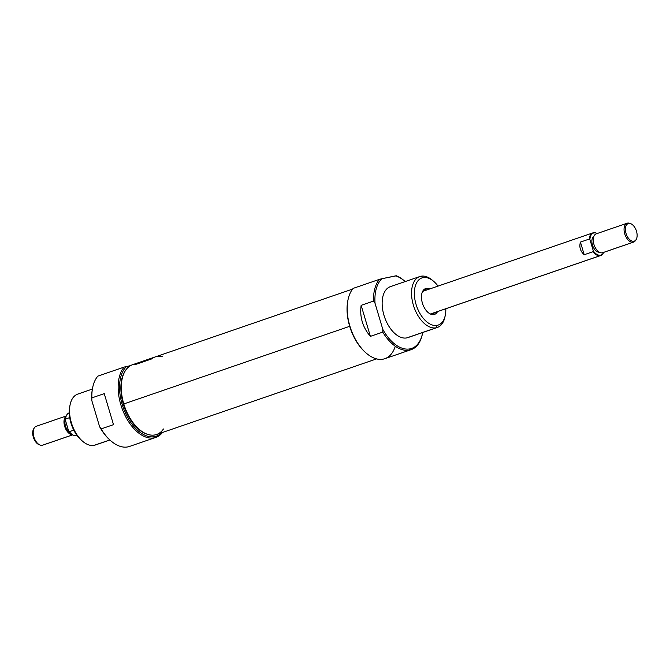 <?xml version="1.0" encoding="UTF-8"?>
<svg xmlns="http://www.w3.org/2000/svg" width="670" height="670" viewBox="0 0 670 670"><rect width="100%" height="100%" fill="white"/><g stroke="black" fill="none" stroke-linecap="round" stroke-linejoin="round"><path stroke-width="1" d="M155.817 437.401A39.396 22.537 -109 0 0 162.475 432.485A39.396 22.537 -109 0 1 127.174 419.437A39.396 22.537 -109 0 1 124.151 367.085L126.53 366.482A38.399 21.968 71 0 0 127.024 416.305A38.399 21.968 71 0 0 161.529 432.812A38.399 21.968 71 0 1 127.024 416.305A38.399 21.968 71 0 1 126.53 366.482L130.474 365.661L124.151 367.085L97.845 376.121A39.396 22.537 71 0 0 92.669 387.587A39.396 22.537 71 0 0 91.865 397.888L104.252 393.633L113.498 424.654L101.12 428.909A39.396 22.537 71 0 0 111.027 441.002A39.396 22.537 71 0 0 127.945 446.882A39.396 22.537 71 0 0 129.511 446.446L155.817 437.401A39.396 22.537 -109 0 1 124.017 413.315A39.396 22.537 -109 0 1 124.151 367.085L97.845 376.121A39.396 22.537 71 0 0 91.865 397.888L104.252 393.633L113.498 424.654L101.12 428.909L99.604 426.681L91.832 400.643A38.399 21.968 -109 0 1 92.502 388.399L92.669 387.587M111.027 441.002L110.391 440.458A38.399 21.968 -109 0 1 99.604 426.681A38.399 21.968 71 0 0 110.709 440.726M92.368 389.069L77.779 394.086A26.934 15.402 71 0 0 70.099 404.789A26.934 15.402 71 0 0 82.645 441.304A26.934 15.402 71 0 0 94.21 445.324A26.934 15.402 71 0 0 95.282 445.022L109.88 440.014M127.945 446.882A39.396 22.537 -109 0 1 101.12 428.909L99.604 426.681L91.832 400.643L91.865 397.888L91.832 400.643A38.399 21.968 -109 0 1 92.586 387.997M82.645 441.304L81.388 440.224A24.941 14.263 -109 0 1 69.764 406.414L70.099 404.789M147.509 434.328L146.688 434.051A36.331 20.778 -109 0 1 123.339 404.136A36.331 20.778 -109 0 1 125.072 371.147L125.55 370.426A36.909 21.105 71 0 0 123.791 403.943A36.909 21.105 71 0 0 147.509 434.328A36.909 21.105 71 0 0 156.554 434.512L376.59 358.894M139.528 362.319A36.909 21.105 71 0 0 135.775 364.396A36.909 21.105 -109 0 1 139.703 362.261A36.909 21.105 71 0 0 139.528 362.319L132.568 364.706A36.909 21.105 71 0 0 125.55 370.426M162.483 356.741A36.909 21.105 71 0 0 151.252 359.078L135.775 364.396L151.252 359.078A36.909 21.105 -109 0 1 155.005 357.001L352.596 289.088M141.73 361.716A36.909 21.105 71 0 0 136.345 364.103L151.127 359.028A36.909 21.105 -109 0 1 154.661 357.118A36.909 21.105 -109 0 1 154.837 357.06A36.909 21.105 -109 0 0 151.127 359.028L136.345 364.103A36.909 21.105 71 0 1 139.879 362.194L154.661 357.118M147.157 360.175L148.665 359.656A36.909 21.105 71 0 0 148.48 359.79L146.646 360.418A36.909 21.105 -109 0 1 148.288 359.422L150.088 358.802A36.909 21.105 71 0 0 149.896 358.911L148.422 359.413A36.909 21.105 71 0 0 147.903 359.706L149.276 359.229A36.909 21.105 71 0 0 149.083 359.346L147.71 359.815A36.909 21.105 71 0 0 147.157 360.175L148.665 359.656A36.909 21.105 71 0 0 148.48 359.79L146.646 360.418A36.909 21.105 -109 0 1 148.288 359.422L150.088 358.802A36.909 21.105 71 0 0 149.896 358.911L148.422 359.413A36.909 21.105 71 0 0 147.903 359.706L149.276 359.229A36.909 21.105 71 0 0 149.083 359.346L147.71 359.815A36.909 21.105 71 0 0 147.157 360.175L147.157 360.175M143.346 361.264L144.494 360.87A36.909 21.105 71 0 0 144.301 360.988L143.154 361.381A36.909 21.105 71 0 0 142.417 361.867L142.09 361.984A36.909 21.105 -109 0 1 143.74 360.988L145.373 360.427A36.909 21.105 71 0 0 145.181 360.527L143.866 360.979A36.909 21.105 71 0 0 143.346 361.264L144.494 360.87A36.909 21.105 71 0 0 144.301 360.988L143.154 361.381A36.909 21.105 71 0 0 142.417 361.867L142.09 361.984A36.909 21.105 -109 0 1 143.74 360.988L145.373 360.427A36.909 21.105 71 0 0 145.181 360.527L143.866 360.979A36.909 21.105 71 0 0 143.346 361.264L143.346 361.264M139.712 362.562L138.43 362.998A36.909 21.105 71 0 0 137.668 363.5L137.342 363.617A36.909 21.105 -109 0 1 138.992 362.621L139.318 362.503A36.909 21.105 71 0 0 138.623 362.889L139.904 362.445A36.909 21.105 -109 0 1 140.6 362.068L140.926 361.959A36.909 21.105 71 0 0 139.276 362.947L138.95 363.065A36.909 21.105 -109 0 1 139.712 362.562L138.43 362.998A36.909 21.105 71 0 0 137.668 363.5L137.342 363.617A36.909 21.105 -109 0 1 138.992 362.621L139.318 362.503A36.909 21.105 71 0 0 138.623 362.889L139.904 362.445A36.909 21.105 -109 0 1 140.6 362.068L140.926 361.959A36.909 21.105 71 0 0 139.276 362.947L138.95 363.065A36.909 21.105 -109 0 1 139.712 362.562L139.712 362.562M146.63 359.882L147.777 359.48L146.63 359.882M139.879 362.746L142.467 361.423L139.879 362.746M147.768 359.606A36.909 21.105 71 0 0 146.119 360.602L145.792 360.351A36.909 21.105 71 0 0 144.519 361.147L144.184 361.264A36.909 21.105 -109 0 1 145.834 360.267L146.144 360.468A36.909 21.105 -109 0 1 147.442 359.715L147.768 359.606A36.909 21.105 71 0 0 146.119 360.602L145.792 360.351A36.909 21.105 71 0 0 144.519 361.147L144.184 361.264A36.909 21.105 -109 0 1 145.834 360.267L146.144 360.468A36.909 21.105 -109 0 1 147.442 359.715L147.768 359.606M150.356 358.911L149.98 359.045A36.909 21.105 71 0 0 149.268 359.522L148.933 359.631A36.909 21.105 -109 0 1 150.583 358.634L152.082 358.207L151.093 358.885L149.98 359.045A36.909 21.105 71 0 0 149.268 359.522L148.933 359.631A36.909 21.105 -109 0 1 150.583 358.634L152.082 358.207L150.725 358.902M142.107 361.582L140.901 362.177L142.107 361.582M151.772 358.366L150.717 358.626A36.909 21.105 71 0 0 150.172 358.927L151.772 358.366M151.755 358.316L150.172 358.927A36.909 21.105 -109 0 1 150.717 358.626L151.495 358.358M66.129 416.02L36.239 426.296A9.975 5.703 71 0 0 34.346 427.837A9.975 5.703 71 0 0 34.086 437.577A9.975 5.703 71 0 0 40.275 445.106A9.975 5.703 71 0 0 42.327 445.265A9.975 5.703 71 0 0 42.721 445.156L72.611 434.889M73.767 435.349A11.625 6.65 -109 0 1 73.524 435.274A11.625 6.65 -109 0 1 68.683 431.22L65.283 419.805A11.625 6.65 -109 0 1 66.606 415.149A11.625 6.65 -109 0 1 66.757 414.939A11.625 6.65 -109 0 0 65.283 419.805L65.559 419.026L69.705 417.603L65.559 419.026A11.968 6.842 71 0 1 66.9 414.722A11.968 6.842 71 0 1 69.177 412.862L69.261 412.837A11.968 6.842 71 0 0 65.559 419.026L65.283 419.805A8.476 4.849 -109 0 0 69.621 432.426A8.476 4.849 -109 0 1 65.283 419.797L68.683 431.22A11.625 6.65 71 0 0 73.767 435.349M69.337 431.681A11.968 6.842 71 0 0 74.018 435.441A11.968 6.842 71 0 0 76.48 435.634A11.968 6.842 71 0 0 76.958 435.5L77.042 435.475A11.968 6.842 71 0 1 76.48 435.634A11.968 6.842 -109 0 1 69.337 431.681L68.683 431.22L69.337 431.681L73.784 430.157L69.337 431.681M40.275 445.106L39.296 444.78A9.28 5.31 -109 0 1 33.534 437.77A9.28 5.31 -109 0 1 33.768 428.7L34.346 427.837M72.368 434.755A9.975 5.703 -109 0 1 64.881 426.999A9.975 5.703 -109 0 1 66.02 416.271A9.975 5.703 -109 0 0 64.881 426.999A9.975 5.703 -109 0 0 72.368 434.755M432.887 314.657A13.668 7.814 71 0 0 434.453 312.647A13.668 7.814 71 0 1 432.887 314.657M426.673 290.001A13.668 7.814 71 0 0 424.202 289.381A13.668 7.814 71 0 1 426.673 290.001M433.984 314.557A13.668 7.814 71 0 0 434.529 314.406A13.668 7.814 71 0 0 437.544 311.584A13.668 7.814 -109 0 1 433.984 314.557A13.668 7.814 -109 0 1 422.393 303.091A13.668 7.814 -109 0 1 426.195 288.41A13.668 7.814 71 0 0 425.651 288.561A13.668 7.814 71 0 0 422.544 303.56A13.668 7.814 71 0 0 433.984 314.557M429.763 288.938A13.668 7.814 71 0 0 426.195 288.41A13.668 7.814 -109 0 1 429.763 288.938M422.979 277.631A24.941 14.263 71 0 0 416.053 304.406A24.941 14.263 71 0 0 437.2 325.344A24.941 14.263 71 0 0 445.307 315.16A24.941 14.263 71 0 0 445.81 308.736A24.941 14.263 71 0 1 437.2 325.344A24.941 14.263 -109 0 1 416.053 304.406A24.941 14.263 -109 0 1 422.979 277.631L420.861 276.258A26.934 15.402 -109 0 1 432.426 280.269L433.683 281.35A24.941 14.263 71 0 0 422.979 277.631A24.941 14.263 71 0 1 438.029 286.098A24.941 14.263 71 0 0 433.683 281.35M445.307 315.16L444.972 316.784A26.934 15.402 -109 0 1 437.292 327.488A26.934 15.402 -109 0 1 436.22 327.781A26.934 15.402 -109 0 1 413.666 306.106A26.934 15.402 -109 0 1 419.788 276.551A26.934 15.402 -109 0 1 420.861 276.258A26.934 15.402 71 0 0 413.382 305.177A26.934 15.402 71 0 0 436.22 327.781L437.2 325.344M419.788 276.551L390.384 286.651A26.934 15.402 71 0 0 384.262 316.207A26.934 15.402 71 0 0 406.816 337.889A26.934 15.402 71 0 0 407.888 337.596L437.292 327.488M404.672 281.115L404.043 280.571A39.396 22.537 -109 0 0 396.456 275.797L395.635 275.864A38.399 21.968 71 0 1 405.191 281.567A38.399 21.968 71 0 0 404.672 281.115A38.399 21.968 71 0 0 395.635 275.864L381.875 278.728A38.399 21.968 71 0 0 375.041 303.309L382.805 329.355A38.399 21.968 71 0 0 410.09 348.861A38.399 21.968 71 0 0 422.569 333.174A38.399 21.968 71 0 0 422.703 332.504A38.399 21.968 -109 0 1 410.09 348.861L409.604 350.083A39.396 22.537 -109 0 1 382.771 332.111L370.393 336.365C362.637 327.278 359.555 316.935 361.147 305.344L373.525 301.09A39.396 22.537 -109 0 1 379.505 279.323L353.191 288.368A39.396 22.537 71 0 0 348.015 299.825A39.396 22.537 71 0 0 366.373 353.249A39.396 22.537 71 0 0 384.865 358.693L411.171 349.648A39.396 22.537 -109 0 1 409.604 350.083A39.396 22.537 71 0 0 422.485 333.576M422.569 333.174L422.401 333.995A39.396 22.537 -109 0 1 411.171 349.648M404.362 280.847A39.396 22.537 -109 0 0 396.456 275.797L381.875 278.728A38.399 21.968 71 0 0 375.041 303.309L373.525 301.09L375.041 303.309L382.805 329.355L382.771 332.111L370.393 336.365C362.637 327.278 359.555 316.935 361.147 305.344L370.393 336.365L361.147 305.344L373.525 301.09A39.396 22.537 -109 0 1 379.505 279.323L353.191 288.368A39.396 22.537 71 0 0 359.338 345.511A39.396 22.537 71 0 0 395.283 346.222M381.875 278.728L379.505 279.323L381.875 278.728M366.373 353.249L365.745 352.705A38.399 21.968 -109 0 1 347.847 300.637L348.015 299.825M600.178 255.655A11.968 6.842 -109 0 0 603.075 253.453A11.968 6.842 -109 0 1 602.933 253.67A11.968 6.842 -109 0 1 600.655 255.53A11.968 6.842 -109 0 1 600.178 255.655A11.968 6.842 -109 0 1 593.034 251.702L593.319 250.923A11.625 6.65 71 0 0 603.218 253.243A11.625 6.65 71 0 0 603.695 252.372A11.625 6.65 71 0 1 593.319 250.923L589.91 239.508L589.265 239.048L580.438 242.079L589.265 239.048A11.968 6.842 -109 0 1 592.875 232.884A11.968 6.842 -109 0 1 593.352 232.758A11.968 6.842 -109 0 1 595.806 232.951A11.968 6.842 -109 0 1 596.057 233.034A11.968 6.842 -109 0 0 593.352 232.758A11.968 6.842 71 0 0 589.265 239.048L589.91 239.508A11.625 6.65 -109 0 1 593.913 232.925A11.625 6.65 71 0 0 589.91 239.508L593.319 250.923L593.034 251.702L584.215 254.734L593.034 251.702A11.968 6.842 -109 0 0 600.178 255.655L430.375 314.012M584.215 254.734C580.304 251.233 579.039 247.012 580.438 242.079L584.215 254.734C580.304 251.233 579.039 247.012 580.438 242.079L584.215 254.734M593.913 232.925A11.625 6.65 71 0 1 597.213 233.503A11.625 6.65 71 0 0 596.3 233.11A11.625 6.65 71 0 0 593.913 232.925L593.352 232.758M599.382 252.196A8.476 4.849 -109 0 1 592.64 245.622A8.476 4.849 -109 0 1 593.913 236.292A8.476 4.849 -109 0 0 592.64 245.622A8.476 4.849 -109 0 0 599.382 252.196M636.056 239.684L635.487 240.555A9.975 5.703 -109 0 1 633.586 242.096L602.791 252.682A9.975 5.703 -109 0 1 602.397 252.791A9.975 5.703 -109 0 1 594.039 244.759A9.975 5.703 -109 0 1 596.308 233.813L627.103 223.236A9.975 5.703 -109 0 1 627.497 223.118A9.975 5.703 -109 0 1 629.549 223.286L630.537 223.613A9.28 5.31 71 0 0 628.628 223.462A9.28 5.31 71 0 0 626.048 233.436A9.28 5.31 71 0 0 633.92 241.225A9.28 5.31 71 0 0 636.056 239.684A9.28 5.31 71 0 0 636.299 230.622A9.28 5.31 71 0 0 630.537 223.613M633.586 242.096A9.975 5.703 -109 0 1 633.192 242.205A9.975 5.703 -109 0 1 624.834 234.182A9.975 5.703 -109 0 1 627.103 223.236M96.304 444.595A26.934 15.402 -109 0 1 94.21 445.324L109.821 439.956M82.008 440.734A24.941 14.263 -109 0 1 69.94 405.626M78.851 393.793A26.934 15.402 71 0 0 71.372 422.711A26.934 15.402 71 0 0 94.21 445.324M125.307 370.795A36.331 20.778 71 0 0 123.339 404.136L123.791 403.943A36.909 21.105 -109 0 1 136.236 364.045M163.455 428.976A36.909 21.105 71 0 1 123.791 403.943L349.698 326.307M151.897 358.065A36.909 21.105 -109 0 1 152.869 357.797M147.09 434.177A36.331 20.778 -109 0 1 123.339 404.136M43.106 444.997A9.975 5.703 -109 0 1 42.327 445.265L72.578 434.872M77.016 435.45L76.48 435.634M39.773 444.905A9.28 5.31 -109 0 1 33.534 437.77A9.28 5.31 -109 0 1 34.069 428.306M36.641 426.179A9.975 5.703 71 0 0 33.868 436.899A9.975 5.703 71 0 0 42.327 445.265M425.123 288.778L426.195 288.41M391.456 286.358A26.934 15.402 71 0 0 383.977 315.285A26.934 15.402 71 0 0 406.816 337.889L436.22 327.781A26.934 15.402 -109 0 0 445.131 315.947M409.604 350.083A39.396 22.537 -109 0 1 382.771 332.111L382.805 329.355A38.399 21.968 71 0 0 410.09 348.861M408.918 337.169A26.934 15.402 -109 0 1 406.816 337.889M366.055 352.973A38.399 21.968 -109 0 1 347.939 300.235M420.861 276.258A26.934 15.402 -109 0 1 433.063 280.839M630.051 223.478A9.975 5.703 71 0 0 627.497 223.118L628.628 223.462A9.28 5.31 -109 0 1 636.5 231.259A9.28 5.31 -109 0 1 633.92 241.225L633.192 242.205A9.975 5.703 71 0 0 635.763 240.086M627.497 223.118A9.975 5.703 -109 0 0 624.733 233.838A9.975 5.703 -109 0 0 633.192 242.205L602.397 252.791A9.975 5.703 71 0 0 603.168 252.523M628.628 223.462A9.28 5.31 71 0 0 626.048 233.436A9.28 5.31 71 0 0 633.92 241.225M596.702 233.704A9.975 5.703 71 0 0 593.93 244.416A9.975 5.703 71 0 0 602.397 252.791M150.892 359.438L150.717 358.852M152.015 358.844L151.839 358.257M73.524 435.274L74.018 435.441M66.606 415.149L66.9 414.722M600.655 255.53L430.416 314.029M592.875 232.884L422.636 291.391M602.933 253.67L603.218 253.243M596.3 233.11L595.806 232.951"/></g></svg>
